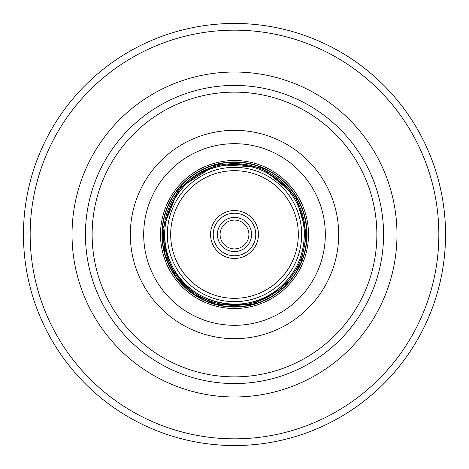 <?xml version="1.0" encoding="UTF-8"?>
<svg xmlns="http://www.w3.org/2000/svg" width="469" height="469" viewBox="0 0 469 469"><rect width="100%" height="100%" fill="white"/><g stroke="black" fill="none" stroke-linecap="round" stroke-linejoin="round"><path stroke-width="0.7" d="M255.769 234.5A21.269 21.269 0 0 1 223.865 252.92A21.269 21.269 0 0 1 223.865 216.08A21.269 21.269 0 0 1 255.769 234.5M383.572 234.5A149.072 149.072 0 0 0 159.964 105.402A149.072 149.072 0 0 0 159.964 363.598A149.072 149.072 0 0 0 383.572 234.5A149.072 149.072 0 0 0 159.964 105.402A149.072 149.072 0 0 0 159.964 363.598A149.072 149.072 0 0 0 383.572 234.5M248.904 234.5A14.404 14.404 0 0 0 227.295 222.025A14.404 14.404 0 0 0 227.295 246.975A14.404 14.404 0 0 0 248.904 234.5M251.583 234.5A17.083 17.083 0 0 1 225.958 249.297A17.083 17.083 0 0 1 225.958 219.703A17.083 17.083 0 0 1 251.583 234.5M298.724 435.537A211.044 211.044 0 0 0 298.724 33.463M445.544 234.5A211.044 211.044 0 0 0 234.5 23.456A211.044 211.044 0 0 0 23.456 234.5A211.044 211.044 0 0 0 234.5 445.544A211.044 211.044 0 0 0 445.544 234.5A211.044 211.044 0 0 0 234.5 23.456A211.044 211.044 0 0 0 23.456 234.5A211.044 211.044 0 0 0 234.5 445.544A211.044 211.044 0 0 0 445.544 234.5M307.054 234.5A72.554 72.554 0 0 1 198.223 297.334A72.554 72.554 0 0 1 198.223 171.666A72.554 72.554 0 0 1 307.054 234.5M258.454 234.5A23.954 23.954 0 0 0 222.523 213.758A23.954 23.954 0 0 0 222.523 255.242A23.954 23.954 0 0 0 258.454 234.5M298.319 234.5A63.819 63.819 0 0 1 202.59 289.772A63.819 63.819 0 0 1 202.59 179.228A63.819 63.819 0 0 1 298.319 234.5M308.514 234.5A74.014 74.014 0 0 0 197.496 170.405A74.014 74.014 0 0 0 197.496 298.595A74.014 74.014 0 0 0 308.514 234.5M325.316 234.5A90.816 90.816 0 0 1 189.095 313.145A90.816 90.816 0 0 1 189.095 155.855A90.816 90.816 0 0 1 325.316 234.5M306.744 234.5A72.244 72.244 0 0 1 198.375 297.065A72.244 72.244 0 0 1 198.375 171.935A72.244 72.244 0 0 1 306.744 234.5L295.499 195.784L261.045 167.304L216.531 164.519L178.865 188.403L162.391 229.962L165.123 254.661L176.045 276.968L193.89 294.251L216.531 304.481L252.469 304.481L283.956 287.169L300.805 263.191L306.749 234.5M305.354 234.5A70.854 70.854 0 0 0 199.073 173.137A70.854 70.854 0 0 0 199.073 295.863A70.854 70.854 0 0 0 305.354 234.5M304.293 234.5A69.793 69.793 0 0 1 199.606 294.942A69.793 69.793 0 0 1 199.606 174.058A69.793 69.793 0 0 1 304.293 234.5C305.442 190.121 259.609 155.515 219.275 166.384C176.08 174.433 150.983 227.776 172.311 266.187C190.848 306.023 248.758 317.067 280.655 286.852C296.033 272.788 303.912 255.335 304.293 234.5M301.667 234.5A67.167 67.167 0 0 0 200.92 176.332A67.167 67.167 0 0 0 200.92 292.668A67.167 67.167 0 0 0 301.667 234.5M72.033 234.5A162.467 162.467 0 0 0 315.737 375.206A162.467 162.467 0 0 0 315.737 93.794A162.467 162.467 0 0 0 72.033 234.5M438.843 234.5A204.343 204.343 0 0 0 132.328 57.535A204.343 204.343 0 0 0 132.328 411.465A204.343 204.343 0 0 0 438.843 234.5M376.871 234.5A142.371 142.371 0 0 1 163.312 357.794A142.371 142.371 0 0 1 163.312 111.206A142.371 142.371 0 0 1 376.871 234.5M338.677 234.5A104.177 104.177 0 0 0 182.412 144.282A104.177 104.177 0 0 0 182.412 324.718A104.177 104.177 0 0 0 338.677 234.5"/></g></svg>
